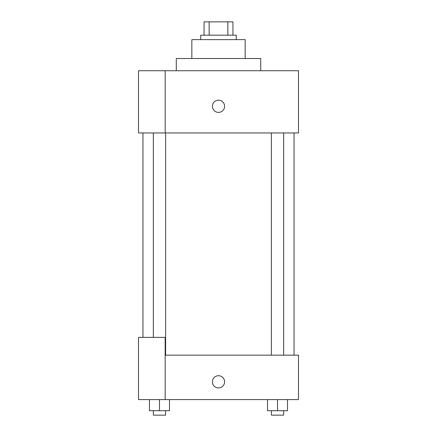 <?xml version="1.0" encoding="UTF-8"?>
<svg xmlns="http://www.w3.org/2000/svg" width="437" height="437" viewBox="0 0 437 437"><rect width="100%" height="100%" fill="white"/><g stroke="black" fill="none" stroke-linecap="round" stroke-linejoin="round"><path stroke-width="0.66" d="M209.148 35.184L209.148 21.85L204.057 21.85L204.057 35.184L204.057 21.85M209.148 21.85L232.943 21.85L232.943 35.184M227.852 35.184L227.852 21.85M200.725 39.625L200.725 35.184L236.275 35.184L236.275 39.625M191.838 58.514L191.838 39.625L245.162 39.625L245.162 58.514M176.28 70.734L176.28 58.514L260.72 58.514L260.72 70.734M165.17 70.734L138.507 70.734L138.507 132.952L298.493 132.952L298.493 70.734L165.17 70.734L165.17 132.952M212.387 106.289A6.113 6.113 0 0 1 221.554 100.996A6.113 6.113 0 0 1 221.554 111.577A6.113 6.113 0 0 1 212.387 106.289M165.17 355.155L298.493 355.155L298.493 399.598L138.507 399.598L138.507 337.38L165.17 337.38L165.17 399.598M212.387 381.818A6.113 6.113 0 0 1 221.554 376.53A6.113 6.113 0 0 1 221.554 387.111A6.113 6.113 0 0 1 212.387 381.818M267.52 399.598L267.52 410.704L287.519 410.704L287.519 399.598L287.519 410.704M277.517 410.704L277.517 399.598M283.651 410.704L283.651 415.15L271.382 415.15L271.382 410.704M149.481 399.598L149.481 410.704L169.48 410.704L169.48 399.598L169.48 410.704M159.483 410.704L159.483 399.598M165.618 410.704L165.618 415.15L153.349 415.15L153.349 410.704M294.052 355.155L294.052 132.952M142.948 337.38L142.948 132.952M271.382 132.952L271.382 355.155M283.651 132.952L283.651 355.155M165.618 355.155L165.618 132.952M153.349 337.38L153.349 132.952"/></g></svg>

